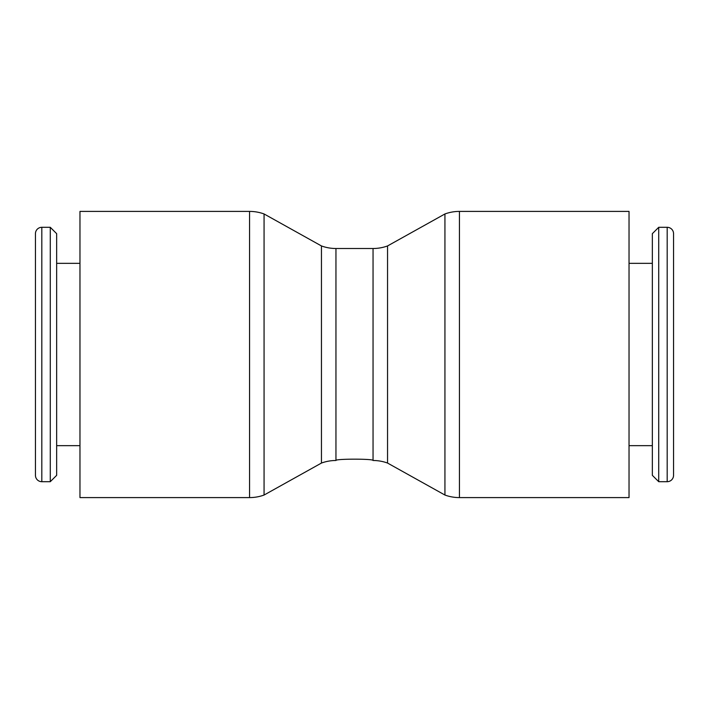 <?xml version="1.0" encoding="UTF-8"?>
<svg xmlns="http://www.w3.org/2000/svg" width="709" height="709" viewBox="0 0 709 709"><rect width="100%" height="100%" fill="white"/><g stroke="black" fill="none" stroke-linecap="round" stroke-linejoin="round"><path stroke-width="1.06" d="M41.813 481.695A6.363 6.363 0 0 1 35.45 475.34L35.45 233.66A6.363 6.363 0 0 1 41.813 227.305L41.813 481.695L50.286 481.695L50.286 227.305L41.813 227.305M50.286 481.695L56.649 475.34L56.649 233.66L50.286 227.305M459.441 211.406L629.034 211.406L629.034 497.594L459.441 497.594A42.398 42.398 0 0 1 444.933 495.042L444.933 213.958A42.398 42.398 0 0 1 459.441 211.406L459.441 497.594M335.951 248.504L335.951 460.495C334.808 458.723 374.192 458.723 373.049 460.495C374.192 458.723 334.808 458.723 335.951 460.495A42.398 42.398 0 0 0 321.452 463.057L321.452 245.943A42.398 42.398 0 0 0 335.951 248.504L373.049 248.504A42.398 42.398 0 0 0 387.548 245.943L387.548 463.057L444.933 495.042M373.049 248.504L373.049 460.495A42.398 42.398 0 0 1 387.548 463.057M264.067 354.5L264.067 495.042A42.398 42.398 0 0 1 249.559 497.594L249.559 211.406A42.398 42.398 0 0 1 264.067 213.958L264.067 354.5M249.559 211.406L79.966 211.406L79.966 497.594L249.559 497.594M667.187 481.695A6.363 6.363 0 0 0 673.55 475.34L673.55 233.66A6.363 6.363 0 0 0 667.187 227.305L667.187 481.695L658.714 481.695L658.714 227.305L667.187 227.305M658.714 227.305L652.351 233.66L652.351 475.34L658.714 481.695M79.966 445.66L56.649 445.66M321.452 463.057L264.067 495.042M629.034 445.66L652.351 445.66M629.034 263.34L652.351 263.34M321.452 245.943L264.067 213.958M387.548 245.943L444.933 213.958M79.966 263.34L56.649 263.34"/></g></svg>
